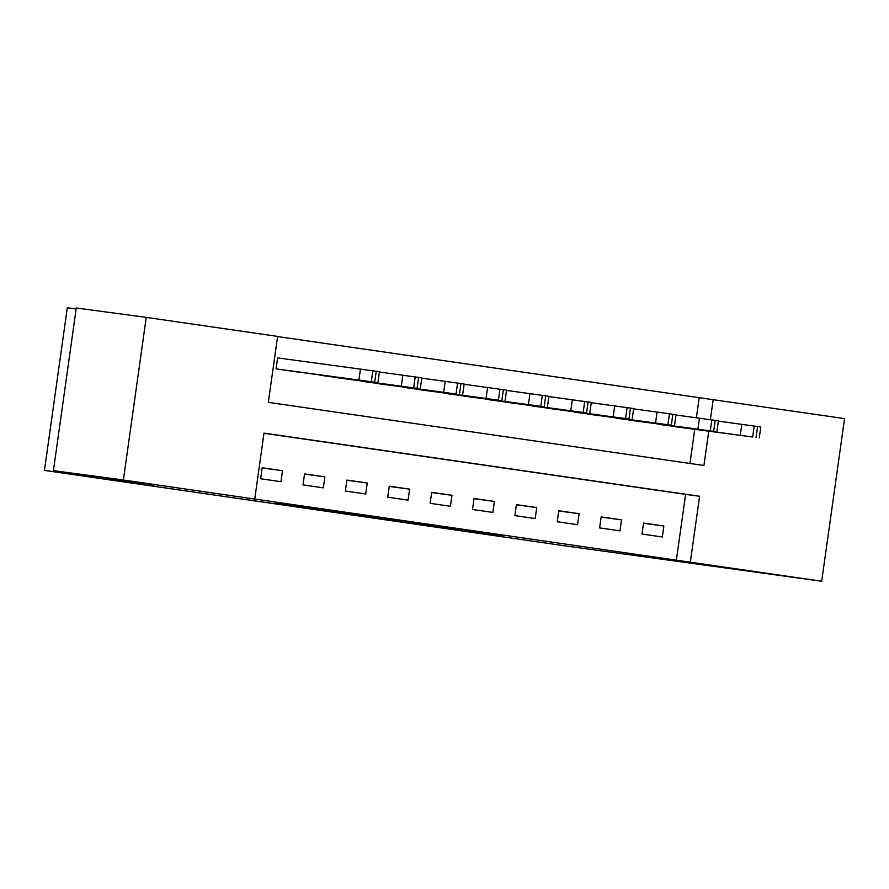 <?xml version="1.0" encoding="UTF-8"?>
<svg xmlns="http://www.w3.org/2000/svg" width="889" height="889" viewBox="0 0 889 889"><rect width="100%" height="100%" fill="white"/><g stroke="black" fill="none" stroke-linecap="round" stroke-linejoin="round"><path stroke-width="1.33" d="M410.274 522.865L502.541 535.678L410.274 522.865M155.008 484.983L105.18 477.882L155.008 484.983M763.484 573.183L713.656 566.082L763.484 573.183M276.235 503.252L352.644 513.953L276.235 503.252M696.387 417.73L699.199 397.683L844.55 418.597L821.692 581.239L564.793 545.824L44.45 470.403L142.396 483.538L53.418 470.637L123.382 480.016L146.24 317.373L277.601 336.42L268.334 402.35L703.921 465.492L708.744 431.221M821.692 581.239L690.331 562.192L699.599 496.262L264 433.121L254.743 499.062L123.382 480.016M254.743 499.062L690.331 562.192M359.767 515.542L456.124 528.955L359.767 515.542M347.877 513.842L404.906 521.521L347.877 513.786M676.34 560.326L685.608 494.384L263.989 433.276M663.872 525.999L643.536 523.043L641.991 534.033L662.327 536.989L663.872 525.999L643.503 523.265M621.5 519.854L601.164 516.909L599.619 527.899L619.955 530.844L621.5 519.854L601.131 517.12M579.128 513.709L558.781 510.764L557.236 521.754L577.583 524.699L579.128 513.709L558.759 510.986M536.756 507.575L516.409 504.619L514.864 515.609L535.211 518.565L536.756 507.575L516.387 504.841M494.384 501.429L474.037 498.485L472.492 509.475L492.839 512.42L494.384 501.429L474.004 498.696M452.001 495.284L431.665 492.339L430.12 503.33L450.456 506.274L452.001 495.284L431.632 492.55M409.629 489.15L389.293 486.194L387.748 497.184L408.084 500.129L409.629 489.15L389.26 486.416M367.257 483.005L346.921 480.06L345.377 491.039L365.712 493.995L367.257 483.005L346.888 480.271M324.885 476.86L304.549 473.915L303.005 484.905L323.34 487.85L324.885 476.86L304.516 474.126M282.513 470.714L262.177 467.77L260.633 478.76L280.968 481.705L282.513 470.714L262.144 467.992M699.199 397.683L277.579 336.564M689.953 463.469L694.754 429.354M677.774 427.076L657.471 423.886M635.402 420.93L615.099 417.752M593.03 414.785L572.727 411.607M550.658 408.651L530.344 405.462M508.286 402.506L487.972 399.328M465.903 396.361L445.6 393.182M423.531 390.227L403.228 387.037M381.159 384.081L360.856 380.892M338.787 377.936L318.484 374.758M279.313 358.123L277.612 357.878L276.068 368.868L296.415 371.813M76.143 308.95L67.308 307.761L44.45 470.403M53.418 470.637L76.276 307.994L146.24 317.373M710.367 419.664L713.189 399.55M685.608 494.384L699.599 496.262M399.806 521.332L448.145 527.833L399.806 521.332M340.076 512.597L370.335 516.831L340.109 512.342M659.127 424.386L752.661 436.999L676.073 426.842M718.379 421.13L760.795 426.987L759.25 437.977M733.258 434.365L718.223 432.354L733.258 434.365M616.755 418.252L713.678 431.354L633.701 420.708M676.007 414.996L718.423 420.853L716.878 431.843M690.886 428.22L675.851 426.22L690.886 428.22M574.383 412.107L671.306 425.209L591.329 414.563M633.635 408.851L676.04 414.707L674.507 425.698M648.514 422.075L633.468 420.075L648.514 422.075M532.011 405.962L628.934 419.063L548.957 408.418M591.263 402.706L633.668 408.562L632.123 419.552M606.142 415.941L591.096 413.93L606.142 415.941M489.639 399.817L586.562 412.929L506.586 402.284M548.88 396.572L591.296 402.428L589.751 413.407M563.77 409.796L548.724 407.795L563.77 409.796M447.256 393.683L544.19 406.784L464.214 396.138M506.508 390.427L548.924 396.283L547.38 407.273M521.399 403.65L506.352 401.65L521.399 403.65M404.884 387.537L501.818 400.639L421.842 389.993M464.136 384.281L506.552 390.138L505.008 401.128M479.027 397.505L463.98 395.505L479.027 397.505M362.512 381.392L456.046 394.005L379.459 383.848M421.764 378.147L464.18 383.992L462.636 394.983M436.655 391.371L421.608 389.36L436.655 391.371M320.14 375.258L417.063 388.36L337.087 377.714M379.392 372.002L421.808 377.858L420.264 388.849M394.272 385.226L379.236 383.226L394.272 385.226M277.768 369.113L374.691 382.214L294.715 371.569M277.612 357.9L379.436 371.713L377.892 382.703M351.9 379.081L336.864 377.08L351.9 379.081M740.281 435.266L741.826 424.275M756.05 437.499L757.595 426.509M752.661 436.999L754.205 426.009M697.909 429.131L699.454 418.141M713.678 431.354L715.223 420.364M710.289 430.865L711.833 419.875M655.537 422.986L657.082 411.996M671.306 425.209L672.851 414.218M667.917 424.72L669.461 413.729M613.166 416.841L614.71 405.851M628.934 419.063L630.479 408.084M625.545 418.575L627.089 407.584M570.794 410.707L572.338 399.717M586.562 412.929L588.107 401.939M583.173 412.44L584.718 401.45M528.422 404.562L529.966 393.571M544.19 406.784L545.735 395.794M540.801 406.295L542.346 395.305M486.05 398.416L487.594 387.426M501.818 400.639L503.363 389.649M498.429 400.15L499.974 389.16M443.678 392.282L445.222 381.292M459.435 394.505L460.98 383.515M456.046 394.005L457.591 383.026M401.306 386.137L402.839 375.147M417.063 388.36L418.608 377.369M413.674 387.871L415.219 376.88M358.923 379.992L360.467 369.002M374.691 382.214L376.236 371.224M371.302 381.725L372.847 370.735"/></g></svg>

